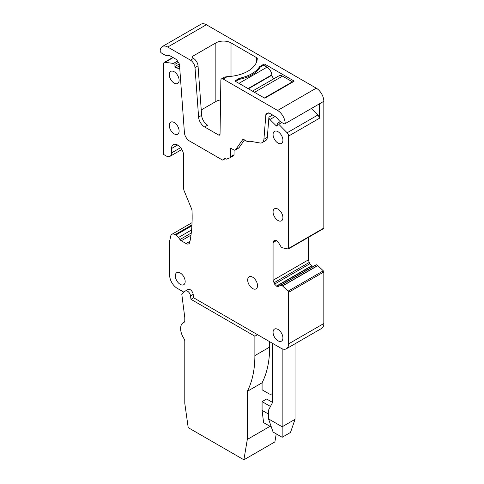 <?xml version="1.0" encoding="UTF-8"?>
<svg xmlns="http://www.w3.org/2000/svg" width="484" height="484" viewBox="0 0 484 484"><rect width="100%" height="100%" fill="white"/><g stroke="black" fill="none" stroke-linecap="round" stroke-linejoin="round"><path stroke-width="0.73" d="M244.511 139.924L239.042 147.705L235.635 149.671L242.526 139.87A2.68 1.549 60 0 1 242.823 139.592A2.68 1.549 60 0 1 244.166 139.725L247.681 141.758A12.856 7.423 60 0 1 250.936 141.37L259.847 142.974A8.573 4.949 60 0 0 262.159 142.641L265.571 140.675A8.573 4.949 60 0 0 267.325 137.347L268.923 117.146L272.607 115.023M201.628 115.337A8.573 4.949 60 0 0 207.666 125.217L204.635 126.965A8.573 4.949 60 0 1 198.597 117.086L195.004 67.572L198.035 65.824L201.628 115.337L198.597 117.086M224.733 158.341L224.201 158.649A2.142 1.24 60 0 1 224.195 158.752L223.662 159.581L222.495 160.041L187.538 139.858L185.396 136.349A8.573 4.949 60 0 1 184.404 132.519L179.485 64.759A2.142 1.24 60 0 0 178.971 63.289L177.071 60.294A2.142 1.24 60 0 0 176.079 59.29L171.154 56.446A11.785 6.806 60 0 0 166.678 55.37A5.36 3.092 60 0 1 164.645 54.88L161.862 53.27A3.213 1.857 60 0 1 160.168 51.419A10.715 6.189 60 0 1 162.382 46.512L201.029 24.2A10.715 6.189 60 0 1 206.39 24.732L316.258 88.167L277.61 110.473L223.13 79.019L227.317 76.605A32.15 18.561 0 0 0 257.276 58.594A2.142 1.24 0 0 0 257.276 58.564A2.142 1.24 0 0 0 256.647 57.687L231.013 42.888A10.715 6.189 0 0 0 215.858 42.888L192.747 56.229A2.142 1.24 0 0 0 192.118 57.106A2.142 1.24 0 0 0 192.747 57.977L193.503 58.419L190.472 60.167A6.431 3.715 60 0 1 195.004 67.572M190.472 60.167L167.742 47.039A10.715 6.189 60 0 0 162.382 46.512M225.32 158.637L223.662 159.581M224.201 158.649L224.231 158.05L225.732 158.915A2.142 1.24 60 0 0 226.706 159.073L230.094 157.742A2.142 1.24 60 0 0 230.19 157.699L233.603 155.727A2.142 1.24 60 0 1 233.5 155.775M234.044 150.028L234.044 154.747L230.632 156.719A2.142 1.24 60 0 1 230.19 157.699M230.632 156.719L230.632 148.098L233.663 149.846A3.213 1.857 60 0 0 235.272 150.01L238.685 148.037A3.213 1.857 60 0 0 239.042 147.705M235.635 149.671A3.213 1.857 60 0 1 235.272 150.01M277.61 110.473A10.715 6.189 60 0 1 285.191 123.602A3.213 1.857 60 0 1 285.106 123.656A3.213 1.857 60 0 1 283.497 123.499L280.708 121.889A5.36 3.092 60 0 1 278.675 120.032A11.785 6.806 60 0 0 274.204 115.942L269.279 113.099A2.142 1.24 60 0 0 268.287 112.953L266.388 113.758A2.142 1.24 60 0 0 266.309 113.8A2.142 1.24 60 0 0 265.867 114.629L263.913 139.313A8.573 4.949 60 0 1 262.159 142.641M204.635 126.965L218.526 134.982A2.142 1.24 60 0 0 219.597 135.09A2.142 1.24 60 0 0 220.038 134.135L220.861 80.29A3.213 1.857 60 0 1 221.527 78.862A3.213 1.857 60 0 1 223.13 79.019M201.235 109.947L215.858 101.507A10.715 6.189 180 0 1 220.559 99.922M227.317 76.605L224.558 77.107L221.527 78.862M260.186 66.29L263.592 64.324A1.071 0.617 0 0 1 265.111 64.324L293.903 80.943L293.903 81.385L265.111 98.004A0.538 0.309 0 0 1 264.355 98.004L235.557 81.385L235.557 80.507A1.071 0.617 0 0 0 235.248 80.943A1.071 0.617 0 0 0 235.557 81.385L238.969 79.412A33.221 19.178 0 0 0 260.186 67.167L260.186 66.29A3.751 2.166 0 0 0 259.339 67.046A33.221 19.178 0 0 1 240.276 78.051A3.751 2.166 0 0 0 238.969 78.541L238.969 79.412M235.557 80.507L238.969 78.541M293.903 81.385A0.538 0.309 0 0 0 293.903 80.943M285.191 123.602L319.289 103.915A3.213 1.857 60 0 1 319.204 103.969A3.213 1.857 60 0 1 319.107 104.018M316.258 88.167A10.715 6.189 60 0 1 323.832 101.289L323.832 228.091L288.603 248.431L288.603 136.065L319.289 118.35L319.289 103.915L323.832 101.289M234.044 154.747A2.142 1.24 60 0 1 233.603 155.727M225.375 158.595L224.195 158.752M193.503 58.419A6.431 3.715 60 0 1 198.035 65.824M190.968 299.312L193.618 297.781L193.183 294.351A4.283 2.474 -120 0 0 192.789 292.88A4.283 2.474 -120 0 0 188.046 289.462L185.39 290.993A4.283 2.474 -120 0 0 185.191 291.138L181.76 294L184.791 317.619L184.791 320.807A3.213 1.857 -120 0 1 184.126 322.277A3.213 1.857 -120 0 1 183.956 322.356A12.856 7.423 -120 0 0 183.285 322.671A12.856 7.423 -120 0 0 183.956 338.606A3.213 1.857 -120 0 1 184.791 341.123L184.791 403.347L188.203 427.644L243.894 459.8L247.306 439.442L247.306 391.332A117.872 68.056 -120 0 0 254.88 355.613L254.88 336.211L190.968 299.312L190.527 295.881A4.283 2.474 -120 0 0 188.47 291.919A4.283 2.474 -120 0 0 185.39 290.993M193.618 297.781L281.022 348.244A10.715 6.189 -120 0 0 286.383 348.776A10.715 6.189 -120 0 0 288.603 343.87L288.603 292.312A1.071 0.617 -120 0 0 288.077 291.18L282.481 285.869L317.716 265.528L316.149 264.748L278.578 286.437L276.703 286.256L311.938 265.91L309.796 263.78L308.302 259.92L308.302 237.42M173.145 57.596L165.044 62.279A3.213 1.857 -120 0 0 164.239 62.412A3.213 1.857 -120 0 0 163.574 63.882L163.574 154.444L166.23 155.975A7.502 4.332 60 0 0 169.975 156.344A7.502 4.332 60 0 0 171.53 152.914L171.53 148.534A8.573 4.949 60 0 1 173.308 144.613A8.573 4.949 60 0 1 179.915 146.906A8.573 4.949 60 0 1 183.654 155.533L183.654 188.403A5.36 3.092 60 0 0 184.229 191.053L191.47 208.604A5.36 3.092 60 0 1 192.039 211.06A160.736 92.801 60 0 1 189.807 242.218A5.36 3.092 60 0 1 188.772 243.827A5.36 3.092 60 0 1 186.092 243.567L181.264 240.772A3.213 1.857 60 0 1 179.957 239.544L178.475 237.487A6.431 3.715 60 0 0 175.867 235.036L175.129 234.613A6.431 3.715 60 0 0 171.917 234.292A6.431 3.715 60 0 0 170.671 236.259A160.736 92.801 60 0 1 169.636 241.062L169.636 275.184A10.715 6.189 -120 0 0 177.217 288.313L183.932 292.185M165.044 62.279L173.423 63.446L177.555 61.063M179.758 68.516L175.958 67.917A1.071 0.617 -120 0 1 174.942 66.508L174.942 64.324L173.423 63.446M174.942 64.324L178.372 62.345M288.603 136.065A3.213 1.857 60 0 0 287.133 132.767L278.748 124.255L277.235 123.378L277.235 125.568A1.071 0.617 60 0 1 277.011 126.058A1.071 0.617 60 0 1 276.219 125.804L269.915 119.518A2.142 1.24 60 0 1 268.923 117.146M277.235 123.378L280.29 121.617M278.748 124.255L281.779 122.506M287.133 132.767L317.819 115.047L311.363 108.495M317.819 115.047A3.213 1.857 60 0 1 319.289 118.35M276.703 286.256L274.561 284.12L273.067 280.26L273.067 242.551L273.841 240.832L274.561 240.415L276.437 240.602L278.578 242.738L281.18 247.058L282.596 247.856L288.077 248.964A1.071 0.617 -120 0 0 288.379 248.921L323.614 228.581A1.071 0.617 -120 0 0 323.832 228.091M288.379 248.921A1.071 0.617 -120 0 0 288.603 248.431M313.814 266.097L311.938 265.91M280.914 285.094L316.149 264.748M316.415 264.778L281.18 285.118L282.481 285.869M286.383 348.776L321.618 328.43A10.715 6.189 -120 0 0 323.832 323.524L323.832 271.972A1.071 0.617 -120 0 0 323.312 270.834L317.716 265.528M257.536 334.68L254.88 336.211M269.655 341.68L269.655 347.082L254.88 355.613M272.686 393.365L271.578 394.006A5.36 3.092 -120 0 1 268.898 393.74L262.08 389.801L262.08 382.802A117.872 68.056 -120 0 0 269.655 347.082M271.578 394.006A5.36 3.092 -120 0 0 272.686 391.556M276.237 433.852L274.888 441.91L243.894 459.8M270.018 426.325L247.306 439.442M262.08 382.802L247.306 391.332M272.583 402.428L266.623 398.991L262.08 401.617L262.08 410.365L263.592 422.617L271.361 427.1M295.04 419.332L282.16 426.773L268.523 418.896L273.067 432.018L282.16 437.27L290.497 432.46L295.04 419.332L295.04 343.773M262.08 410.365L268.523 414.086M262.08 401.617L270.465 406.457M282.16 348.801L282.16 437.27M268.523 418.896L268.523 410.148L272.686 402.234L272.686 343.428M178.505 82.667A6.964 4.023 60 0 1 177.664 83.478A6.964 4.023 60 0 1 171.233 80.296A6.964 4.023 60 0 1 169.86 72.225A6.964 4.023 60 0 1 170.701 71.414A6.964 4.023 60 0 1 177.138 74.596A6.964 4.023 60 0 1 178.505 82.667M282.317 142.605A6.964 4.023 60 0 1 281.476 143.409A6.964 4.023 60 0 1 275.039 140.227A6.964 4.023 60 0 1 273.672 132.156A6.964 4.023 60 0 1 274.507 131.345A6.964 4.023 60 0 1 280.944 134.534A6.964 4.023 60 0 1 282.317 142.605M273.672 209.59A6.964 4.023 60 0 1 274.507 208.779A6.964 4.023 60 0 1 280.944 211.968A6.964 4.023 60 0 1 282.317 220.032A6.964 4.023 60 0 1 281.476 220.843A6.964 4.023 60 0 1 275.039 217.661A6.964 4.023 60 0 1 273.672 209.59M178.505 133.415A6.964 4.023 60 0 1 177.664 134.225A6.964 4.023 60 0 1 171.233 131.043A6.964 4.023 60 0 1 169.86 122.972A6.964 4.023 60 0 1 170.701 122.162A6.964 4.023 60 0 1 177.138 125.344A6.964 4.023 60 0 1 178.505 133.415M184.567 283.908A6.964 4.023 60 0 1 183.726 284.719A6.964 4.023 60 0 1 177.295 281.531A6.964 4.023 60 0 1 175.922 273.466A6.964 4.023 60 0 1 176.763 272.655A6.964 4.023 60 0 1 183.2 275.838A6.964 4.023 60 0 1 184.567 283.908M282.317 340.343A6.964 4.023 60 0 1 281.476 341.153A6.964 4.023 60 0 1 275.039 337.965A6.964 4.023 60 0 1 273.672 329.894A6.964 4.023 60 0 1 274.507 329.09A6.964 4.023 60 0 1 280.944 332.272A6.964 4.023 60 0 1 282.317 340.343M248.286 277.616A6.964 4.023 60 0 1 249.127 276.806A6.964 4.023 60 0 1 255.558 279.994A6.964 4.023 60 0 1 256.931 288.065A6.964 4.023 60 0 1 256.09 288.875A6.964 4.023 60 0 1 249.653 285.687A6.964 4.023 60 0 1 248.286 277.616M274.041 78.662A3.213 1.857 60 0 1 271.923 75.201L271.875 74.832A6.964 4.023 60 0 0 267.005 67.167L263.592 65.195L260.186 67.167M252.442 91.131L279.038 75.776A6.964 4.023 60 0 1 282.523 76.121L292.39 81.82L264.355 98.004M292.39 82.256L292.39 81.82M242.526 139.87L243.216 139.471M220.038 134.104L218.526 134.982M206.39 24.732L167.742 47.039M265.867 114.629L268.832 112.917M263.913 139.313L267.325 137.347M193.183 294.351L190.527 295.881M175.129 234.613L191.942 224.903M175.867 235.036L191.894 225.78M178.475 237.487L191.573 229.924M179.957 239.544L191.253 233.028M181.264 240.772L190.98 235.163M186.092 243.567L189.982 241.322M171.53 148.534L177.592 145.037M171.53 152.914L180.593 147.68M174.942 66.508L179.316 63.985M179.564 65.836L175.958 67.917M269.915 119.518L275.106 116.517M276.219 125.804L277.235 125.217M273.841 240.832L274.567 240.415M273.067 242.551L276.437 240.602M273.067 280.26L308.302 259.92M273.841 282.874L309.076 262.534M274.561 284.12L309.796 263.78M276.437 286.098L311.672 265.758M282.596 285.959L317.831 265.613M323.312 270.834L288.077 291.18M323.832 271.972L288.603 292.312M323.832 323.524L288.603 343.87M192.747 57.977L192.747 56.229M215.858 42.888L215.858 101.507M231.013 76.333L231.013 42.888M256.647 57.687L256.647 61.77M240.276 79.152L240.276 78.051M259.339 68.492L259.339 67.046M263.592 64.324L263.592 65.195M265.111 64.324L265.111 66.072M184.277 322.175L183.956 322.356M267.005 67.167L238.969 83.351M248.044 88.59L271.875 74.832M271.923 75.201L248.389 88.79M254.487 92.311L282.523 76.121M285.106 123.656L319.204 103.969M171.917 234.292L192.045 222.67M169.975 156.344L181.839 149.495M172.861 57.433L164.239 62.412M184.44 322.005L183.285 322.671"/></g></svg>

